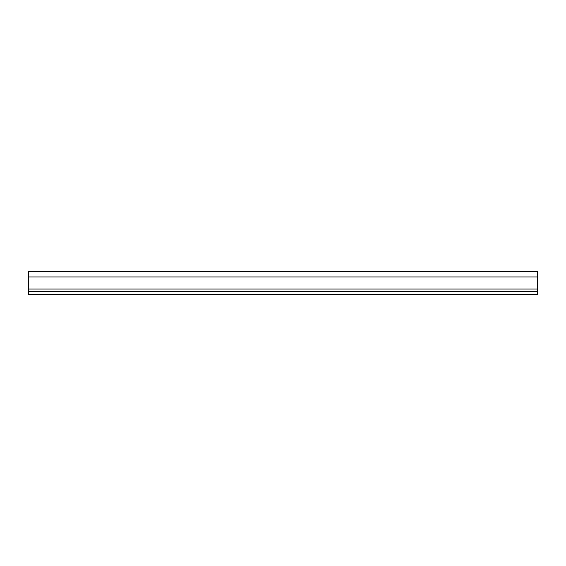 <?xml version="1.0" encoding="UTF-8"?>
<svg xmlns="http://www.w3.org/2000/svg" width="566" height="566" viewBox="0 0 566 566"><rect width="100%" height="100%" fill="white"/><g stroke="black" fill="none" stroke-linecap="round" stroke-linejoin="round"><path stroke-width="0.85" d="M28.3 276.979L28.3 271.425L537.7 271.425L537.7 291.49L28.3 291.49L28.3 276.979L537.7 276.979M537.7 291.49L537.7 294.575L28.3 294.575L28.3 291.49M28.3 289.021L537.7 289.021"/></g></svg>
